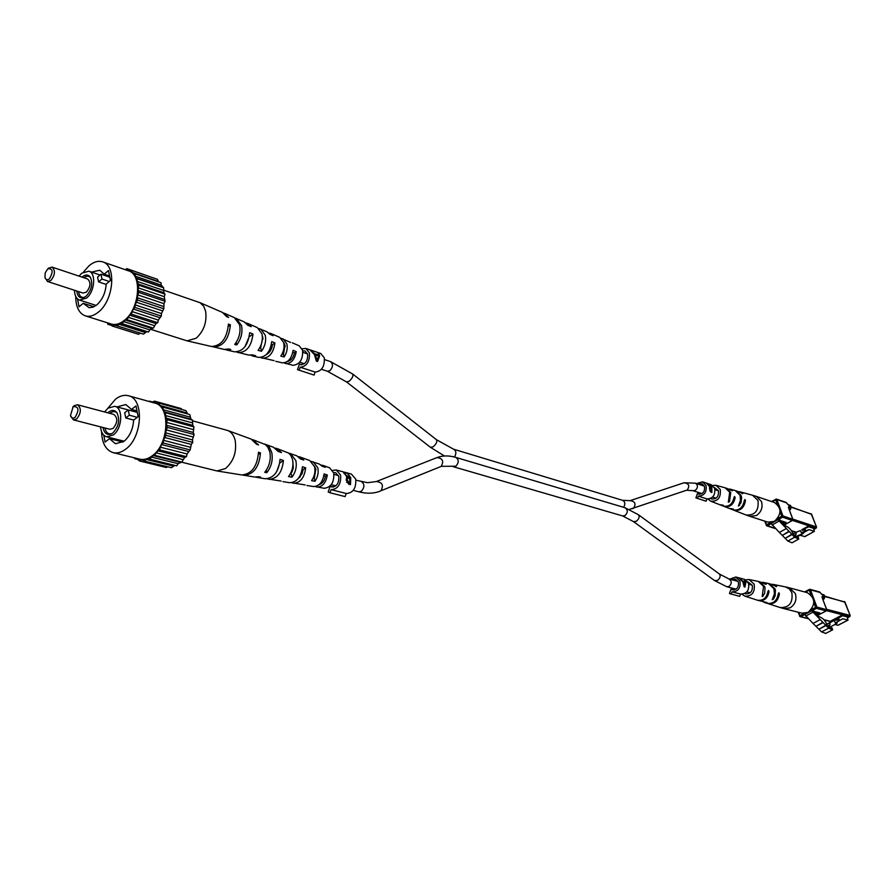 <?xml version="1.0" encoding="UTF-8"?>
<svg xmlns="http://www.w3.org/2000/svg" width="895" height="895" viewBox="0 0 895 895"><rect width="100%" height="100%" fill="white"/><g stroke="black" fill="none" stroke-linecap="round" stroke-linejoin="round"><path stroke-width="1.34" d="M777.934 519.659L780.295 520.219L780.563 521.516L783.852 524.862L787.969 527.177C790.072 528.52 791.874 530.97 793.373 534.528L796.136 537.38L797.837 538.018L798.217 537.38L798.81 539.014L794.648 537.235L777.934 519.659L771.121 523.519L777.844 519.413M797.087 538.007L798.217 537.38M792.008 542.795L798.81 539.014L792.008 542.795L787.835 541.028L794.648 537.235M787.835 541.028L785.217 538.376L792.03 534.572M785.217 538.376L791.751 534.281M784.926 538.085L782.308 535.423L789.121 531.608M782.308 535.423L788.842 531.317M782.017 535.132L779.388 532.458L786.202 528.632M779.388 532.458L771.121 523.519M794.704 536.094L796.147 534.192L796.002 532.357L800.275 530.612L801.528 532.905L803.464 532.111M794.044 535.367L796.147 534.192M796.852 537.895L797.479 537.548L795.431 535.691M803.486 532.1L803.374 533.398L797.21 536.832L803.374 533.398L796.919 536.071L797.479 537.548M805.869 530.679L804.549 531.227L803.654 529.594L802.144 530.433L801.775 529.773L808.062 527.211L807.771 526.428L813.499 528.307L814.394 531.328L808.979 529.616L804.37 531.518L805.869 530.679L804.985 529.046L803.654 529.594M793.004 534.035L796.002 532.357M807.771 526.428L801.775 529.773M801.528 532.905L804.549 531.227M803.43 532.704L808.979 529.616M804.806 536.575L800.029 535.255M767.944 522.143L774.432 521.349C781.782 514.211 781.782 507.946 774.432 502.52L756.476 496.434L761.488 501.536C763.021 507.387 761.332 512.052 756.432 515.531L749.887 516.359L767.944 522.143M732.132 490.74L726.203 488.088L730.779 492.53L729.492 501.603L728.317 502.24L729.682 492.216L725.14 487.797L716 485.325L720.262 489.475C721.068 497.676 717.902 501.58 710.764 501.2L708.034 499.063M732.524 490.505L729.403 488.983M742.47 493.727L739.393 491.691M742.872 493.481L736.238 490.818L741.127 495.539L741.631 497.631L740.993 502.789L738.409 506.055L740.489 500.227L740.053 495.226L735.187 490.527L729.917 489.095M712.565 485.437L716 485.325M710.764 501.2L719.58 504.646L723.205 505.205L720.083 504.814M723.663 506.223L729.28 508.438L733.318 508.998L729.772 508.606M724.189 506.447C729.984 507.51 733.62 504.59 735.131 497.709L733.889 498.425M735.131 497.709L734.616 496.501L734.023 497.396C732.524 504.221 728.899 507.096 723.171 506.055L720.609 505.048M733.307 509.982L733.822 510.217C740.131 511.313 744.025 508.125 745.479 500.641L744.304 501.323M745.479 500.641L744.942 499.466L744.394 500.327C742.928 507.756 739.069 510.922 732.815 509.826L730.286 508.83M710.63 498.47L711.682 499.03C716.75 499.186 718.987 496.367 718.394 490.572L714.299 487.451M49.426 278.815C53.499 271.599 52.928 268.287 47.726 268.858L45.197 272.919L44.974 277.506C45.846 279.9 47.334 280.336 49.426 278.815M48.621 268.153L52.067 267.113C55.524 270.413 55.143 274.866 50.903 280.459L47.491 281.477L44.974 277.506M47.491 281.477L83.067 293.068L86.479 292.083C90.697 286.613 91.055 282.249 87.565 278.971L52.067 267.113M76.802 291.032C77.462 296.368 79.744 298.572 83.66 297.655L86.155 296.189C91.715 289.935 93.08 283.547 90.238 277.025C88.146 274.429 85.517 274.362 82.374 276.812L82.016 277.126M78.581 291.613C79.241 295.853 81.121 297.8 84.253 297.42M74.486 290.271C74.654 295.585 76.343 298.852 79.566 300.105L86.524 298.091C94.769 291.77 96.324 273.02 88.795 271.185L81.669 273.243L79.028 276.13M98.573 281.891L101.974 279.039L101.001 274.183L97.6 277.047L98.573 281.891L106.192 284.442M77.507 298.908L79.028 306.806L83.224 303.304L89.075 307.679L92.923 307.186L96.85 304.848C102.433 299.724 105.543 292.799 106.203 284.084L110.499 280.493L108.485 270.558L104.2 274.161L99.759 270.234L91.491 272.102M75.728 296.424C75.806 306.929 79.017 313.418 85.349 315.879C89.455 317.054 93.774 315.812 98.305 312.176C113.81 300.474 116.708 265.345 102.601 261.855C98.293 260.534 93.796 261.81 89.108 265.703L83.604 271.89M85.349 315.879L111.316 324.035C115.444 325.209 119.751 324.012 124.271 320.444C139.743 308.954 142.495 274.284 128.354 270.771L102.601 261.855M90.608 277.618C88.739 275.749 86.502 275.794 83.895 277.752M101.974 279.039L109.291 281.5M101.001 274.183L109.828 277.181M125.322 269.719L126.866 268.634L127.873 270.2L129.506 270.805L131.252 270.234L133.198 273.59L134.854 273.691L135.973 278.009L137.427 278.792L137.125 281.388L138.77 285.192L138.043 290.495L138.803 292.441L137.673 294.858L137.506 300.038L135.111 304.882L134.966 307.455L133.31 309.032L131.375 314.156L129.618 315.13L126.978 319.694L125.244 319.996L122.078 323.677L120.501 323.285L117.032 325.836L115.701 324.795L112.188 326.037L111.204 324.415L109.582 323.766L107.87 324.281L107.456 322.826M134.854 273.691L161.044 282.742L161.212 285.125L163.628 287.787L163.863 292.71L165.016 294.108L164.288 296.67L165.072 301.268L163.953 303.651L163.807 308.764L161.436 313.53L161.301 316.069L158.314 320.086L157.733 322.67L155.987 323.621L153.358 328.118L149.801 329.863L148.48 332.023L146.892 331.631L143.435 334.126L117.032 325.836M140.358 333.153L138.591 334.305L112.188 326.037M126.866 268.634L153.09 277.808M131.252 270.234L157.419 279.307L158.639 281.914M122.078 323.677L148.48 332.023M149.801 329.863L123.42 321.484M151.635 328.409L125.244 319.996M153.358 328.118L126.978 319.694M146.892 331.631L120.501 323.285M154.354 325.657L127.974 317.21M145.012 332.425L118.61 324.102M140.291 333.164L113.889 324.874M107.87 324.281L111.886 325.545M129.562 270.782L127.873 270.2M158.035 281.343L131.856 272.293M137.427 278.792L163.628 287.787M162.185 287.015L135.973 278.009M161.212 285.125L135.011 276.096M138.77 285.192L165.016 294.108M163.863 292.71L137.629 283.782M163.349 290.349L137.125 281.388M138.803 292.441L165.072 301.268M164.311 299.355L138.043 290.495M164.288 296.67L138.031 287.787M137.506 300.038L163.807 308.764M163.483 306.459L137.192 297.699M163.953 303.651L137.673 294.858M134.966 307.455L161.301 316.069M161.436 313.53L135.111 304.882M162.375 310.8L136.062 302.107M131.375 314.156L157.733 322.67M158.314 320.086L131.968 311.538M159.657 317.613L133.31 309.032M155.987 323.621L129.618 315.13M93.964 306.739L83.224 303.304M109.582 275.984L104.2 274.161M163.382 290.047L200.044 302.7L203.691 306.235L205.581 311.012C207.103 321.853 203.982 330.915 196.229 338.198L187.077 340.861L150.55 329.27M262.929 338.131L262.369 338.713M283.983 344.251L284.543 343.948M262.302 335.748L262.727 337.079L260.691 347.853L259.874 347.607M283.681 342.584L285.024 345.325L283.502 354.375L282.093 353.984M290.372 360.237L290.058 359.04M259.002 328.633L266.978 331.799L269.91 334.361L273.132 335.681L268.578 332.806M199.428 302.398L222.385 312.389L226.692 316.64L228.65 317.445L223.392 312.926M235.374 318.139L244.245 321.909L247.904 325.321L251.226 326.686L247.669 323.397L245.901 322.916M281.321 338.377L290.64 342.438M284.968 345.123L284.107 346.13M283.983 362.9L292.967 365.305C299.847 364.489 303.058 359.477 302.599 350.292L299.243 345.839L292.341 342.83M236.358 318.475L241.538 325.567C242.791 332.47 241.191 338.925 236.727 344.967L234.714 344.452C239.245 338.344 240.878 331.788 239.603 324.795L234.378 317.613L224.399 313.272M260.758 329.091L265.244 335.166C266.33 340.805 265.088 346.164 261.519 351.243L258.096 350.37C261.787 345.157 263.074 339.652 261.966 333.846L257.38 327.626L247.669 323.397M283.044 338.791L286.881 343.926C287.787 348.412 286.881 352.742 284.14 356.937L280.806 356.098C283.67 351.78 284.632 347.294 283.693 342.64L279.755 337.359L270.312 333.253M212.473 346.633L224.153 349.419L228.773 349.005L230.787 349.509L225.193 349.576M236.481 351.992L248.553 355.046L252.177 354.845L255.612 355.695L250.387 355.192M260.557 357.53L274.094 360.64M213.558 346.969C223.291 346.477 228.896 339.104 230.395 324.863L228.438 324.079C226.95 338.489 221.278 345.962 211.433 346.477L187.077 340.861M238.249 352.675C246.606 352.361 251.517 346.152 252.983 334.025L249.66 332.671C248.195 345.112 243.172 351.5 234.613 351.836L226.256 349.9M262.269 358.224C269.238 358.078 273.467 352.988 274.922 342.93L271.7 341.621C270.234 351.981 265.916 357.239 258.733 357.407L252.121 355.874M285.639 363.616C291.244 363.627 294.768 359.622 296.211 351.612L293.079 350.337C291.636 358.649 288 362.811 282.193 362.822L275.772 361.334M244.995 346.667L249.392 336.184M266.262 354.633C269.652 352.831 271.733 349.542 272.505 344.754L271.431 344.362M287.474 361.435C291.02 360.685 293.336 357.855 294.444 352.932L292.822 352.328M228.382 326.429L230.395 324.863M249.918 336.375L252.983 334.025M272.505 344.754L274.922 342.93M294.444 352.932L296.211 351.612M236.727 344.967L236.135 342.472M261.519 351.243L260.691 347.853M284.14 356.937L283.502 354.375M740.545 594.034L739.695 596.372L729.447 593.519L731.025 589.156L732.502 589.872C737.044 589.749 738.979 587.109 738.319 581.963L735.276 578.987L731.685 579.691M732.099 591.875L740.668 594.056C746.833 593.9 749.462 590.331 748.556 583.35L744.427 579.322L735.802 577.006L729.582 579.132M744.931 587.075L745.815 582.623L744.461 579.669L745.166 581.66L742.727 581.012L739.348 578.304L742.839 581.828L744.215 586.885L744.931 587.075L744.83 585.878M731.036 594.179L732.02 591.852C738.207 591.684 740.847 588.093 739.952 581.056L735.802 577.006M734.101 589.95L731.025 589.156M744.718 586.18L743.376 581.985L745.3 582.488L744.204 586.102M744.192 582.197L745.166 581.66M706.938 498.918L698.268 496.121C704.275 495.819 706.871 492.261 706.054 485.437L702.575 481.834L711.201 484.732L714.68 488.323C715.508 495.103 712.923 498.638 706.938 498.918L706.11 501.211L695.907 497.855L697.44 493.581L698.503 494.118C703.045 494.152 705.036 491.568 704.488 486.365L701.926 483.714L698.469 484.206M711.827 487.372L711.894 492.463L710.843 492.116L709.489 488.748L709.78 486.936L706.726 483.289L708.818 483.96L711.827 487.372M702.575 481.834L696.5 483.546M697.44 498.425L698.268 496.121M699.644 494.297L697.44 493.581M711.402 491.232L711.838 492.44M709.5 487.708L711.234 486.925L709.176 484.273L707.721 483.871L711.234 486.925M709.757 490.907L711.682 491.075L711.212 487.708L710.306 487.63L709.97 488.894L711.682 491.075M710.395 491.232L711.033 490.852M329.908 492.753L331.139 489.654C338.008 489.084 341.163 484.217 340.615 475.066L336.285 470.009L351.388 474.059L355.729 479.082C356.299 488.155 353.156 492.966 346.298 493.514L345.078 496.591L329.908 492.753L328.185 491.97L330.21 486.164L331.799 487.025C336.844 486.611 339.16 483.054 338.757 476.341L335.569 472.627L333.622 472.638M350.739 477.751L350.504 484.665L348.658 484.184L346.242 479.586L347.07 477.136L343.557 472.236L347.484 473.142L350.739 477.751M346.164 493.481L331.228 489.666M336.285 470.009L332.638 470.378M333.567 487.037L330.21 486.164M347.484 473.142L344.799 473.03L345.022 474.104L347.417 476.397L349.788 477.147L347.573 473.556M349.967 482.819L350.437 484.642M343.49 472.325L344.072 472.236M346.488 477.908L347.629 478.232M346.566 482.181L349.296 483.278L350.046 482.774L349.497 478.21L347.707 478.176L347.092 479.787L348.893 482.472L350.046 482.774M348.144 482.976L348.893 482.472M346.264 480.358L347.092 479.787M348.502 478.019L349.788 477.147M346.701 476.878L347.417 476.397M315.13 372.063L300.194 367.23C306.795 366.413 309.86 361.625 309.401 352.854L305.822 348.446L320.712 353.458L324.292 357.832C324.773 366.536 321.719 371.28 315.13 372.063L314.078 375.083L297.498 369.646L299.456 364.008L300.575 364.623C305.542 364.343 307.891 360.864 307.634 354.174L304.994 350.929L302.745 350.974M317.557 361.502L319.56 356.255L319.034 353.122L318.128 352.82L318.743 355.035L314.525 353.626L310.218 350.158L314.402 354.532L316.327 361.088L317.557 361.502L318.094 358.089M305.822 348.446L302.062 348.77M299.131 370.273L300.194 367.23M301.816 364.78L299.456 364.008M318.441 355.897L318.553 355.181M318.698 354.196L318.329 353.077M317.154 360.271L315.331 354.856L318.654 355.964L317.154 360.271L316.192 359.6M317.848 355.695L318.743 355.035M811.709 610.782L814.047 611.151L814.349 612.538L817.661 615.838L821.789 617.953C823.903 619.206 825.738 621.689 827.293 625.415L830.09 628.223L831.701 628.805L832.149 628.021L832.596 629.845L828.613 628.223L811.709 610.782L804.639 614.507L811.62 610.524M830.806 628.715L832.149 628.021M825.738 633.391L821.554 631.892L828.613 628.223M821.554 631.892L818.903 629.263L825.973 625.583M818.903 629.263L825.682 625.292M818.623 628.984L815.96 626.343L823.031 622.651M815.96 626.343L822.74 622.361M815.681 626.053L813.018 623.412L820.077 619.709M813.018 623.412L804.639 614.507M828.557 626.88L830.034 624.766L829.844 622.786L834.017 620.47L835.315 622.831L839.734 620.481L838.816 618.803L837.507 619.519L838.436 621.208M827.73 625.963L830.034 624.766M830.694 628.659L831.421 628.279L829.363 626.466M837.149 621.88L837.127 623.188L830.84 626.724L831.421 628.279M826.611 624.475L829.844 622.786M834.017 620.47L841.725 616.241L841.412 615.424L847.106 616.901L848.046 620.101L842.676 618.769L839.711 620.436M837.507 619.519L835.952 620.336L835.583 619.653M835.952 620.336L838.816 618.803M826.521 624.341L841.725 616.241M838.1 625.202L834.744 624.531M831.679 621.477L831.377 620.671L841.412 615.424M802.065 613.198L808.073 612.393C815.882 604.796 815.625 598.218 807.279 592.669L789.379 587.825L795.342 593.53C796.953 599.661 795.23 604.427 790.151 607.839L784.087 608.667L802.065 613.198M765.84 584.334L759.24 581.593L764.677 586.549L765.035 587.858L764.643 593.396L762.182 596.585L763.569 586.303L758.188 581.381L749.104 579.546L754.161 584.178C755.134 592.322 752.035 596.316 744.875 596.159L741.944 594.224M766.321 584.066L762.439 582.265M776.178 586.65L772.363 584.267M776.659 586.382L769.219 583.607L775.014 588.876L775.417 590.32L775.159 595.656L773.448 599.091L772.251 599.74L774.41 593.844L773.94 588.63L768.178 583.406L762.932 582.343M745.669 579.815L749.104 579.546M744.875 596.159L754.194 599.147M757.785 600.299L766.97 602.581L763.894 602.279M758.322 600.5C764.117 601.328 767.686 598.375 769.051 591.651L767.843 592.3M769.051 591.651L768.536 590.443L767.955 591.405C766.59 598.073 763.032 600.992 757.293 600.165L754.731 599.337M767.429 603.409L767.955 603.599C774.276 604.461 778.091 601.227 779.4 593.9L778.247 594.526M779.4 593.9L778.863 592.725L778.314 593.665C777.005 600.925 773.213 604.136 766.948 603.275L764.419 602.469M744.797 593.519L745.68 593.877C750.76 593.877 752.941 590.991 752.225 585.24L747.806 581.828M75.135 417.316C79.42 409.843 78.771 406.296 73.166 406.666L70.448 415.616C71.399 418.189 72.965 418.748 75.135 417.316M72.73 407.046L74.195 405.681L77.473 404.753C81.523 408.288 81.255 413.031 76.668 418.983L73.435 419.9L70.448 415.616M73.435 419.9L109.917 429.276L113.15 428.392C117.704 422.574 117.939 417.909 113.855 414.419L77.473 404.753M103.048 427.508C104.133 433.202 106.841 435.35 111.148 433.963L112.859 432.934C118.856 426.467 120.187 419.665 116.831 412.539C114.605 409.932 111.92 409.753 108.776 412.002L107.847 412.819M117.223 413.11C115.186 411.152 112.826 411.141 110.152 413.087L109.828 413.345M104.916 427.989C105.934 432.565 108.194 434.455 111.718 433.683M100.564 426.87C101.09 432.375 103.126 435.675 106.684 436.794L113.262 434.992C122.335 428.705 123.398 407.84 114.773 406.308L108.015 408.154L104.57 411.946M125.748 417.965L129.327 415.202L128.276 409.966L124.696 412.729L125.748 417.965L133.713 420.079M103.742 435.104L105.084 442.04L109.492 438.662L115.41 443.73L123.879 441.436C129.741 436.447 132.997 429.343 133.657 420.113L138.166 416.656L135.995 405.927L131.498 409.407L125.815 404.54L117.021 406.912M101.549 431.58C101.974 443.249 105.878 450.274 113.24 452.657C117.2 453.541 121.272 452.445 125.445 449.346C142.506 437.7 144.487 398.655 128.354 395.713C124.17 394.673 119.885 395.825 115.522 399.17L107.769 408.344M113.24 452.657L139.833 459.18C143.804 460.064 147.865 458.99 152.027 455.947C169.043 444.524 170.855 406.006 154.701 403.041L128.354 395.713M129.327 415.202L137.282 417.339M128.276 409.966L137.304 412.405M151.949 402.28L154.522 401.128L155.585 402.884L157.319 403.645L159.153 403.175L159.791 405.413L161.223 406.901L162.968 407.147L163.147 409.709L164.177 411.812L165.709 412.763L165.407 415.493L167.164 419.665L166.425 425.248L167.231 427.374L165.553 432.833L165.899 435.339L163.393 440.295L163.259 443.014L161.514 444.558L159.489 449.849L155.92 452.814L154.88 455.376L153.056 455.555L149.733 459.202L148.067 458.676L146.075 459.381L144.419 461.093L143.01 459.885L141.097 459.817L139.307 460.914L136.868 458.453M149.073 401.475L150.215 401.799M136.387 458.329L134.742 458.71L134.507 457.871M162.968 407.147L189.74 414.553L190.959 419.173L192.492 420.113L192.761 425.349L193.98 426.926L193.264 432.43L194.081 434.522L192.425 439.904L192.783 442.376L191.284 444.423L190.176 449.928L187.044 453.966L186.451 456.663L184.605 457.535L181.853 462.089L178.116 463.677L176.729 465.859L149.733 459.202M174.849 465.389L171.426 467.693L144.419 461.093M167.555 466.754L166.313 467.503L139.307 460.914M154.522 401.128L181.26 408.59L181.819 409.496M159.153 403.175L185.903 410.626L187.681 413.982M178.116 463.677L151.132 456.998M180.04 462.267L153.056 455.555M181.853 462.089L154.88 455.376M182.882 459.571L155.92 452.814M173.071 466.015L146.075 459.381M143.67 460.444L141.097 459.817M134.742 458.71L138.557 459.638M149.398 401.128L152.967 402.123M157.856 403.511L155.585 402.884M186.552 412.83L159.791 405.413M165.709 412.763L192.492 420.113M190.959 419.173L164.177 411.812M189.93 417.092L163.147 409.709M167.164 419.665L193.98 426.926M192.761 425.349L165.955 418.077M192.212 422.798L165.407 415.493M167.231 427.374L194.081 434.522M193.264 432.43L166.425 425.248M193.23 429.578L166.403 422.362M165.899 435.339L192.783 442.376M192.425 439.904L165.553 432.833M192.917 436.961L166.056 429.846M163.259 443.014L190.176 449.928M190.311 447.254L163.393 440.295M191.284 444.423L164.389 437.42M159.489 449.849L186.451 456.663M187.044 453.966L160.115 447.12M188.442 451.449L161.514 444.558M184.605 457.535L157.654 450.744M122.995 442.063L109.492 438.662M137.002 410.894L131.498 409.407M192.425 420.795L227.677 430.484C231.402 431.938 233.908 435.272 235.184 440.474C236.839 452.064 233.606 461.428 225.462 468.555L217.004 470.96L181.405 462.133M299.445 476.834L299.624 477.527M292.833 461.115L293.28 468.04L291.938 472.101L290.551 473.433M314.391 466.049L315.834 469.058L314.279 478.512L313.06 478.254M288.615 453.071L296.726 455.768L300.507 458.956L303.774 460.064L300.127 457.021L298.382 456.651M227.677 430.484L251.159 439.087L256.608 444.267L258.588 444.927L252.211 439.546M264.461 444.032L273.512 447.265L278.155 451.472L281.533 452.601L277.014 448.552L275.224 448.149M311.393 461.44L319.291 464.035L322.178 466.25L325.344 467.324L320.891 464.93M315.174 486.533L324.281 488.301C331.217 487.26 334.361 482.159 333.712 472.974L329.64 467.828L322.603 465.255M265.457 444.312L269.361 447.276L271.756 452.534C273.109 459.907 271.453 466.631 266.788 472.694L264.73 472.325C269.484 466.183 271.163 459.37 269.798 451.885L267.84 447.198L265.267 444.535L253.218 439.837M290.372 453.441L295.831 460.477C297.006 466.496 295.719 472.068 291.983 477.18L288.503 476.565C292.374 471.318 293.705 465.59 292.508 459.381L290.786 455.331L288.537 453.015L277.014 448.552M313.116 461.775L317.781 467.716C318.765 472.504 317.826 477.013 314.962 481.253L311.583 480.66C314.57 476.285 315.566 471.62 314.548 466.653L309.771 460.545L300.127 457.021M242.769 475.055L254.627 477.046L258.498 476.711L260.557 477.069L255.668 477.136M267.09 478.814L281.187 481.085M291.479 482.729L305.173 484.933M243.887 475.301C253.699 474.484 259.226 467.022 260.467 452.904L258.476 452.255C257.245 466.552 251.652 474.115 241.728 474.954L217.004 470.96M268.914 479.351C277.327 478.758 282.171 472.47 283.424 460.477L280.045 459.359C278.792 471.665 273.859 478.131 265.233 478.758L256.764 477.382M293.236 483.278C300.261 482.897 304.412 477.751 305.687 467.839L302.42 466.754C301.134 476.968 296.883 482.293 289.656 482.707L282.977 481.622M316.875 487.104C322.513 486.902 325.97 482.875 327.279 474.999L324.102 473.947C322.804 482.114 319.235 486.321 313.395 486.544L306.895 485.493M321.327 483.602L320.936 482.707M276.7 471.665L279.844 462.637M297.878 478.97L302.107 473.645L303.148 469.595L302.197 469.316M319.079 484.654C322.379 483.591 324.493 480.794 325.422 476.274L323.878 475.804M258.454 454.347L260.467 452.904M280.202 462.749L283.424 460.477M303.148 469.595L305.687 467.839M325.422 476.274L327.279 474.999M266.788 472.694L266.229 470.334M291.983 477.18L291.11 473.544M314.962 481.253L314.279 478.512M455.98 457.457C449.1 455.387 442.745 455.432 436.894 457.613C442.656 458.24 444.088 461.149 441.179 466.329L455.812 466.217C458.967 462.726 459.023 459.806 455.98 457.457L625.034 507.733C627.999 509.893 628.01 512.499 625.057 515.565L622.64 515.934L633.436 521.584L714.59 580.575L726.863 586.773L736.07 589.145M625.034 507.733L638.426 514.737C639.813 516.784 639.075 518.999 636.211 521.371L633.436 521.584M638.426 514.737L719.39 574.008C720.855 576.078 720.184 578.226 717.387 580.463L714.59 580.575M719.39 574.008L728.866 578.942C731.942 581.023 732.032 583.518 729.112 586.449L726.863 586.773M440.586 466.642L380.901 490.784C383.877 485.325 382.366 482.248 376.359 481.544L367.554 482.707L355.953 480.212M380.286 491.109C373.886 493.615 366.737 493.85 358.839 491.814L361.323 491.288C364.701 487.383 364.757 484.184 361.49 481.667M632.832 508.651L633.447 508.36C636.311 503.952 635.181 501.379 630.08 500.663L684.06 482.763C688.926 483.423 689.989 485.828 687.237 490.001L629.487 509.412M701.96 493.615L692.954 490.673L695.37 490.337C698.111 487.596 698.122 485.213 695.415 483.188L684.06 482.763M454.436 457.032C456.551 453.496 456.282 450.89 453.62 449.212L436.436 439.68C437.409 441.683 436.301 444.065 433.124 446.829L430.461 447.321L346.499 381.919L349.095 381.292C352.317 378.372 353.514 375.956 352.697 374.02L330.434 361.569C333.264 363.952 333.108 366.972 329.975 370.642L327.313 371.212L346.499 381.919M623.569 507.297C625.504 504.187 625.18 501.86 622.596 500.316L453.62 449.212M772.072 525.029L778.885 521.181M792.847 519.134L816.419 526.92L811.564 514.144L791.325 507.264M789.121 509.21L790.296 509.602L790.71 508.528M765.292 521.293L766.579 524.794L770.662 522.49M777.61 518.552L781.727 516.225L780.06 511.761M777.263 504.243L775.618 499.813L772.195 501.771M788.484 507.443L788.775 506.313L788.439 507.61L792.78 519.189L792.321 520.442L782.51 517.209L778.337 519.57M788.775 506.313L791.191 507.129L790.643 505.675L787.779 504.388L790.744 505.932M786.783 503.158L788.226 504.847M787.779 504.388L786.671 502.9L776.86 499.544L782.968 515.956L792.903 519.29L788.439 507.61M780.328 520.554L786.123 522.445L783.662 524.671M784.065 525.085L792.489 520.431L792.836 519.514M771.166 523.631L767.373 525.779L775.271 528.285M804.56 536.709L814.249 531.339M813.879 529.303L815.983 528.139L792.511 520.42M791.359 530.668L796.281 532.245M784.076 522.042L782.152 523.127M782.778 523.765L784.635 522.221M781.257 522.221L782.487 521.528M785.116 522.378L785.564 523.609M780.295 520.812L786.123 522.445M790.296 509.602L791.001 508.147M788.529 507.61L790.744 508.36L791.247 507.454M775.797 499.153L776.86 499.544L775.618 499.813L775.797 499.153M782.968 515.956L781.727 516.225L782.51 517.209L782.968 515.956M816.229 527.938L816.486 527.211M791.202 506.928L811.664 514.401M766.579 524.794L766.176 525.275L767.373 525.779L766.579 524.794M792.578 520.219L784.121 525.141M733.822 510.217L746.05 514.994C755.067 515.509 759.038 510.665 757.987 500.439L752.572 495.248L756.476 496.434M739.102 504.142L739.583 505.451M729 500.215L729.492 501.603M709.511 487.652L710.921 486.813M347.461 478.187L349.218 477.001M805.612 616.073L812.682 612.337M826.622 609.294L850.071 615.413L844.981 602.022L824.854 596.551M822.718 598.878L823.881 599.191L824.295 598.073M798.709 612.348L799.929 615.671L804.169 613.422M811.362 609.618L815.625 607.369L813.879 602.682M810.948 594.783L809.214 590.129L805.422 592.166M804.627 591.953L809.136 589.537M822.113 597.166L822.404 596.014L822.102 597.457L826.656 609.618L826.186 610.882L816.43 608.354L812.101 610.647M822.404 596.014L824.81 596.663L824.228 595.13L821.297 593.967L824.317 595.365M820.346 592.747L821.834 594.481M821.33 593.978L820.245 592.524L810.478 589.839L816.9 607.067L826.779 609.708L822.102 597.457M814.092 611.464L819.831 612.93L816.99 615.167M817.359 615.536L826.331 610.882L826.712 609.887M804.661 614.574L800.734 616.655L808.028 618.467M837.888 625.314L847.912 620.112M847.442 617.785L849.624 616.655L826.6 610.67M824.273 619.776L831.489 621.589M817.415 612.527L815.401 613.59M816.072 614.261L818.321 612.762M814.484 612.672L815.625 612.068M818.679 612.851L819.216 614.004M814.07 611.677L819.831 612.93M823.881 599.191L824.586 597.737M822.158 597.334L824.34 597.927L824.866 596.931M809.382 589.402L810.478 589.839L809.214 590.129L809.382 589.402M816.9 607.067L815.625 607.369L816.43 608.354L816.9 607.067M849.847 616.487L850.127 615.659M822.192 597.692L821.99 597.133M824.709 596.148L845.07 602.245M799.929 615.671L799.503 616.107L800.734 616.655L799.929 615.671M826.432 610.703L817.392 615.581M767.955 603.599L780.194 607.548C789.233 607.772 793.115 602.816 791.84 592.68L789.3 588.854L785.441 586.896L789.379 587.825M772.989 597.849L773.448 599.091M762.898 594.582L763.368 595.902M728.866 578.942L738.073 581.381M748.813 584.222L752.169 585.106M436.894 457.613L376.359 481.544M338.523 475.592L333.98 474.395M315.957 469.618L314.95 469.349M358.839 491.814L353.268 490.382M335.804 485.873L331.251 484.698M322.58 482.461L321.339 482.136M300.328 476.722L299.635 476.543M453.284 466.698L622.64 515.934M746.833 591.919L750.189 592.792M712.588 497.083L716.056 498.213M327.313 371.212L321.439 369.288M304.389 363.728L299.724 362.195M291.278 359.443L289.902 358.996M269.317 352.261L268.444 351.981M330.434 361.569L324.583 359.622M307.567 353.95L302.913 352.395M285.236 346.499L284.073 346.119M263.029 339.104L262.358 338.881M436.436 439.68L352.697 374.02M430.461 447.321L444.446 455.98M695.415 483.188L704.421 486.186M715.027 489.722L718.495 490.885M692.954 490.673L686.655 490.27M630.08 500.663L622.596 500.316M790.196 505.216L791.314 507.23L790.587 508.472M786.224 502.453L776.412 499.086L771.49 501.524M813.902 529.37L816.128 528.139L816.542 527.021L811.116 513.708M775.641 528.665L766.78 525.846L764.643 521.091M791.46 530.959L795.946 532.391M804.717 536.698L814.394 531.328M739.896 491.803L752.572 495.248M749.887 516.359L746.05 514.994M47.793 268.802L48.777 268.019M88.795 271.185L100.039 275M79.566 300.105L96.123 305.43M740.668 594.056L732.02 591.852M709.478 488.122L710.306 487.63M346.298 493.514L331.139 489.654M346.264 479.161L347.707 478.176M343.993 473.578L344.799 473.03M825.548 633.503L832.596 629.845M823.702 594.627L824.933 596.752L824.172 598.039M819.719 592.009L809.941 589.335L804.538 591.931M847.464 617.841L849.747 616.644L850.194 615.491L844.455 601.518M808.308 618.736L800.186 616.722L798.06 612.18M824.452 620.022L831.231 621.723M838.022 625.303L848.046 620.101M772.855 584.346L785.441 586.896M784.087 608.667L780.194 607.548M114.773 406.308L137.304 412.394M106.684 436.794L124.17 441.213"/></g></svg>
